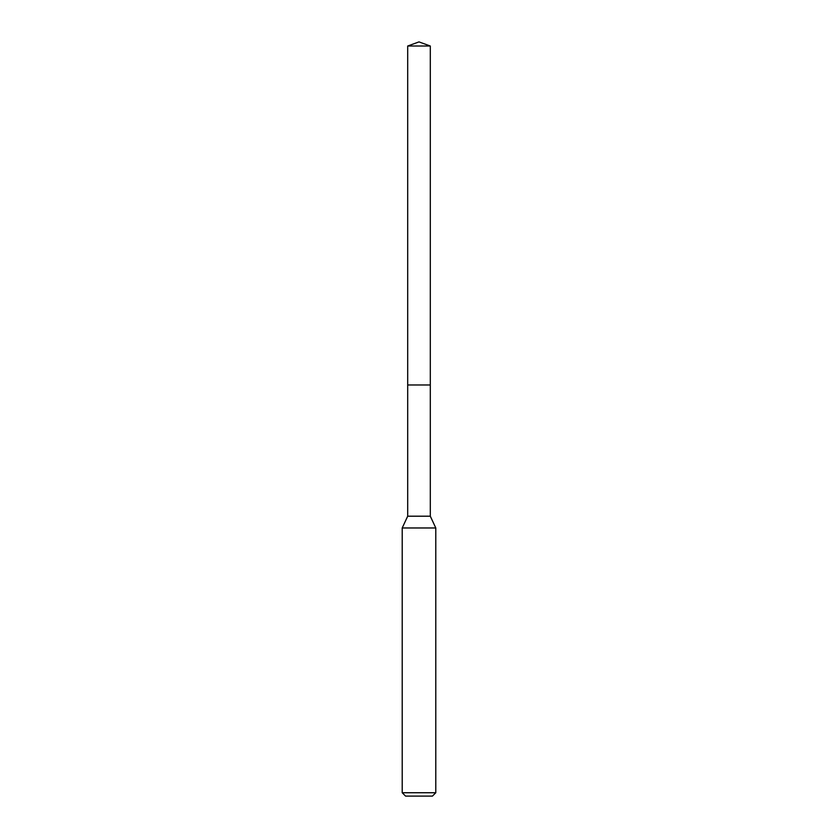 <?xml version="1.0" encoding="UTF-8"?>
<svg xmlns="http://www.w3.org/2000/svg" width="838" height="838" viewBox="0 0 838 838"><rect width="100%" height="100%" fill="white"/><g stroke="black" fill="none" stroke-linecap="round" stroke-linejoin="round"><path stroke-width="1.26" d="M407.697 384.977L407.697 516.198L430.303 516.198L430.303 46.017L407.697 46.017L407.697 384.977L430.303 384.977L407.697 384.977L407.697 46.017L419 41.9L407.697 46.017M430.303 516.198L435.791 527.971L402.209 527.971L407.697 516.198M435.791 792.738L432.439 796.1L405.561 796.1L402.209 792.738L435.791 792.738L435.791 527.971M419 41.9L430.303 46.017M402.209 792.738L402.209 527.971"/></g></svg>
